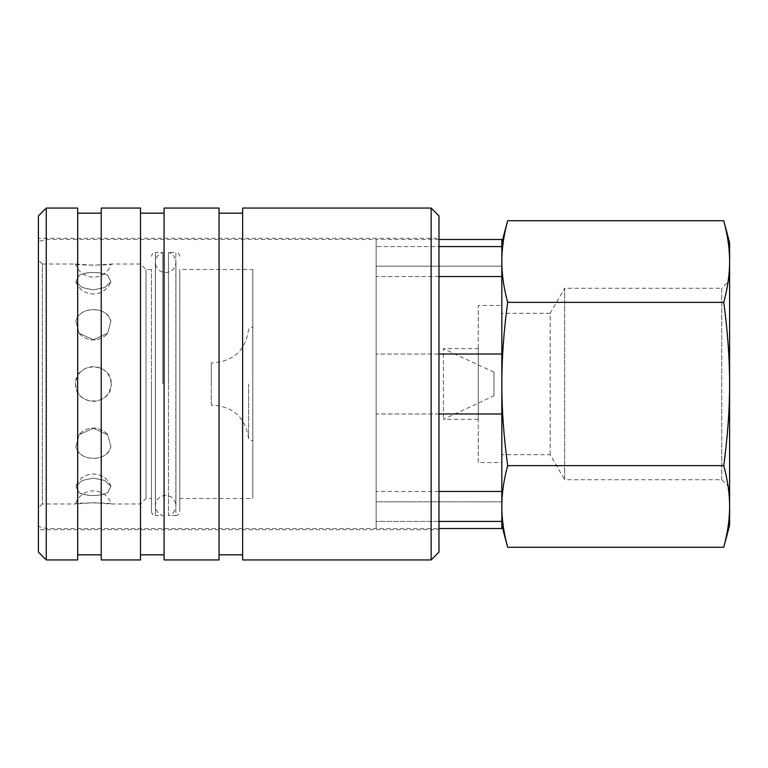 <?xml version="1.0" encoding="UTF-8"?>
<svg xmlns="http://www.w3.org/2000/svg" width="768" height="768" viewBox="0 0 768 768"><rect width="100%" height="100%" fill="white"/><g stroke="black" fill="none" stroke-linecap="round" stroke-linejoin="round"><path stroke-width="0.58" stroke-dasharray="3.84 2.88" d="M438.979 239.472L376.147 239.472L376.147 246.576L376.147 239.472L46.253 239.472L38.4 241.584L38.4 526.416L46.253 528.528L438.979 528.528M507.677 220.742C503.741 235.277 501.782 248.89 501.821 261.562L501.821 239.472M501.821 246.576L376.147 246.576L376.147 276.547L501.821 276.547L501.821 242.621L501.821 261.562C501.782 274.234 503.741 287.837 507.677 302.371C503.741 331.44 501.782 358.656 501.821 384L501.821 354.029L376.147 354.029L376.147 413.971L501.821 413.971L501.821 384C501.782 409.344 503.741 436.56 507.677 465.629C503.741 480.163 501.782 493.766 501.821 506.438C501.782 519.11 503.741 532.723 507.677 547.258M501.821 266.179L501.821 501.821L501.821 266.179L376.147 266.179L376.147 501.821L501.821 501.821L501.821 266.179L376.147 266.179L376.147 501.821L376.147 266.179L376.147 501.821L501.821 501.821L501.821 266.179M438.979 521.424L376.147 521.424L376.147 528.528L376.147 521.424L501.821 521.424L501.821 491.453L376.147 491.453L376.147 521.424L376.147 491.453L438.979 491.453M501.821 528.528L501.821 521.424M501.821 525.379L501.821 384L501.821 525.379M723.744 547.258C727.68 532.723 729.629 519.11 729.6 506.438C729.629 493.766 727.68 480.163 723.744 465.629C727.68 436.56 729.629 409.344 729.6 384C729.629 358.656 727.68 331.44 723.744 302.371C727.68 287.837 729.629 274.234 729.6 261.562L729.6 242.621M729.6 525.379L729.6 261.562C729.629 248.89 727.68 235.277 723.744 220.742M721.747 479.731L721.747 288.269L729.6 280.416L729.6 487.584L721.747 479.731L564.653 479.731L564.653 288.269L721.747 288.269L721.747 479.731M550.195 454.694L550.195 313.306L564.653 288.269L564.653 479.731L550.195 454.694L501.821 454.694L501.821 313.306L550.195 313.306L550.195 454.694M501.821 313.306L501.821 454.694M729.6 487.584L729.6 280.416M438.979 276.547L376.147 276.547L376.147 246.576L438.979 246.576M438.979 413.971L376.147 413.971L376.147 354.029L438.979 354.029M723.744 302.371L507.677 302.371M723.744 465.629L507.677 465.629M501.821 261.562L501.821 384L501.821 261.562M501.821 491.453L501.821 413.971M501.821 354.029L501.821 276.547M376.147 413.971L376.147 491.453L376.147 413.971M376.147 276.547L376.147 354.029L376.147 276.547M438.979 238.301L438.979 529.699L438.979 238.301L38.4 238.301L38.4 529.699L438.979 529.699M431.126 559.939L431.126 208.061M438.979 552.086L438.979 215.914M242.621 559.939L242.621 208.061M219.053 554.832L219.053 213.168L219.053 554.832M242.621 554.832L242.621 213.168L242.621 554.832M164.074 559.939L164.074 208.061M219.053 559.939L219.053 208.061M140.506 554.832L140.506 213.168L140.506 554.832M164.074 554.832L164.074 213.168L164.074 554.832M101.232 559.939L101.232 208.061M140.506 559.939L140.506 208.061M77.674 554.832L77.674 213.168L77.674 554.832M101.232 554.832L101.232 213.168L101.232 554.832M46.253 559.939L46.253 208.061M77.674 559.939L77.674 208.061M38.4 552.086L38.4 215.914M38.4 529.699L38.4 238.301M248.592 384L248.592 438.787L248.592 384M168.461 252.432L168.461 384L168.461 252.432C170.17 252.643 175.402 255.206 175.93 262.33C175.325 268.579 171.898 272.016 165.648 272.621C159.398 272.016 155.962 268.579 155.357 262.33L155.357 505.67C155.962 499.421 159.398 495.984 165.648 495.379C171.898 495.984 175.325 499.421 175.93 505.67L175.93 262.33L175.93 505.67C175.402 512.794 170.17 515.357 168.461 515.568L168.461 384L168.461 515.568L175.853 515.568L175.853 252.432L168.461 252.432M478.253 419.347L443.434 419.347L493.968 395.779L493.968 372.221L443.434 348.653L443.434 419.347L443.434 348.653L478.253 348.653L478.253 419.347L478.253 348.653M501.821 305.453L501.821 462.547L501.821 305.453L478.253 305.453L478.253 462.547L501.821 462.547M46.253 528.528L46.253 239.472L46.253 528.528M376.147 528.528L376.147 239.472L376.147 528.528M38.4 526.416L38.4 241.584M151.507 269.52L146.006 269.52L140.506 264.019L111.226 264.019L93.379 265.286L75.542 264.019L42.326 264.019L42.326 503.981L75.542 503.981C74.957 502.589 111.802 502.589 111.226 503.981L93.379 502.714L75.542 503.981A18.691 18.691 0 0 1 111.226 503.981L140.506 503.981L146.006 498.48L151.507 498.48L151.507 269.52L151.507 498.48M42.326 264.019L38.4 260.093L38.4 507.907L42.326 503.981L42.326 264.019M107.664 275.27C103.958 273.418 99.197 272.486 93.379 272.496C87.562 272.486 82.8 273.418 79.104 275.27L75.85 281.76L82.118 287.51L93.379 289.891L104.65 287.51L110.909 281.76L107.664 275.27L110.909 281.76L104.65 287.51L93.379 289.891L82.118 287.51L75.85 281.76L79.104 275.27C88.618 271.565 98.141 271.565 107.664 275.27M110.909 321.226C108.355 313.728 102.518 309.85 93.379 309.581C84.25 309.85 78.403 313.728 75.85 321.226L79.104 333.283L93.379 339.706L107.664 333.283L110.909 321.226L107.664 333.283L93.379 339.706L79.104 333.283L75.85 321.226C78.778 305.894 107.99 305.894 110.909 321.226M111.226 384C109.968 373.2 104.016 367.402 93.379 366.605C82.752 367.402 76.8 373.2 75.542 384C74.957 406.618 111.802 406.618 111.226 384C109.968 394.8 104.016 400.598 93.379 401.395C82.752 400.598 76.8 394.8 75.542 384C74.957 361.382 111.802 361.382 111.226 384M110.909 446.774L107.664 434.717L93.379 428.294L79.104 434.717L75.85 446.774C78.778 462.106 107.99 462.106 110.909 446.774C108.355 454.272 102.518 458.15 93.379 458.419C84.25 458.15 78.403 454.272 75.85 446.774L79.104 434.717L93.379 428.294L107.664 434.717L110.909 446.774M107.664 492.73L110.909 486.24L104.65 480.49L93.379 478.109L82.118 480.49L75.85 486.24L79.104 492.73C88.618 496.435 98.141 496.435 107.664 492.73C103.958 494.582 99.197 495.514 93.379 495.504C87.562 495.514 82.8 494.582 79.104 492.73L75.85 486.24L82.118 480.49L93.379 478.109L104.65 480.49L110.909 486.24L107.664 492.73M140.506 264.019L140.506 503.981L140.506 264.019M75.542 264.019C74.957 265.411 111.802 265.411 111.226 264.019A18.691 18.691 0 0 1 75.542 264.019M146.006 269.52L146.006 498.48L146.006 269.52M151.507 384L151.507 511.632L151.507 384M162.826 384L162.826 252.432L162.826 384M151.507 511.632C152.102 514.358 153.408 515.664 155.434 515.568L155.434 384L155.434 515.568L162.826 515.568C158.141 513.926 155.645 510.624 155.357 505.67L155.357 262.33C155.645 257.376 158.141 254.074 162.826 252.432L155.434 252.432L155.434 384L155.434 252.432C153.408 252.336 152.102 253.642 151.507 256.368M179.779 384L179.779 511.632L179.779 384M252.826 269.52L252.826 498.48L252.826 269.52L179.779 269.52L179.779 498.48L252.826 498.48M211.277 405.206L211.277 384L211.277 405.206L213.283 405.149C233.962 407.011 245.731 418.224 248.592 438.787L252.826 441.235L252.826 326.765L248.592 329.213C245.731 349.776 233.962 360.989 213.283 362.851L211.277 362.794L211.277 384L211.277 362.794M252.826 326.765L252.826 441.235M179.779 498.48L179.779 269.52M38.4 507.907L38.4 260.093M478.253 462.547L478.253 305.453M493.968 372.221L493.968 395.779M179.779 256.368C179.549 253.978 178.243 252.672 175.853 252.432L175.853 515.568C178.243 515.328 179.549 514.022 179.779 511.632M75.85 281.76A18.691 18.691 0 0 0 110.909 281.76A18.691 18.691 0 0 1 75.85 281.76M79.104 333.293A18.691 18.691 0 0 0 107.664 333.293A18.691 18.691 0 0 1 79.104 333.293M110.909 486.24A18.691 18.691 0 0 0 75.85 486.24A18.691 18.691 0 0 1 110.909 486.24M107.664 434.707A18.691 18.691 0 0 0 79.104 434.707A18.691 18.691 0 0 1 107.664 434.707"/><path stroke-width="1.15" d="M438.979 246.576L501.821 246.576L501.821 239.472L438.979 239.472M438.979 528.528L501.821 528.528L501.821 521.424L438.979 521.424M501.821 525.379L507.677 547.258C503.741 532.723 501.782 519.11 501.821 506.438L501.821 521.424M723.744 220.742C727.68 235.277 729.629 248.89 729.6 261.562L729.6 242.621L723.744 220.742L507.677 220.742L501.821 242.621M723.744 547.258L729.6 525.379L729.6 506.438C729.629 519.11 727.68 532.723 723.744 547.258L507.677 547.258M501.821 246.576L501.821 276.547L438.979 276.547M723.744 302.371C727.68 331.44 729.629 358.656 729.6 384L729.6 261.562C729.629 274.234 727.68 287.837 723.744 302.371L507.677 302.371C503.741 287.837 501.782 274.234 501.821 261.562C501.782 248.89 503.741 235.277 507.677 220.742M438.979 354.029L501.821 354.029L501.821 413.971L438.979 413.971M723.744 465.629C727.68 480.163 729.629 493.766 729.6 506.438L729.6 384C729.629 409.344 727.68 436.56 723.744 465.629L507.677 465.629C503.741 436.56 501.782 409.344 501.821 384C501.782 358.656 503.741 331.44 507.677 302.371M438.979 491.453L501.821 491.453L501.821 506.438C501.782 493.766 503.741 480.163 507.677 465.629M501.821 413.971L501.821 491.453M501.821 276.547L501.821 354.029M431.126 559.939L438.979 552.086L438.979 215.914L431.126 208.061L242.621 208.061L242.621 559.939L431.126 559.939L431.126 208.061M219.053 554.832L242.621 554.832M242.621 213.168L219.053 213.168M164.074 559.939L219.053 559.939L219.053 208.061L164.074 208.061L164.074 559.939M140.506 554.832L164.074 554.832M164.074 213.168L140.506 213.168M101.232 559.939L140.506 559.939L140.506 208.061L101.232 208.061L101.232 559.939M77.674 554.832L101.232 554.832M101.232 213.168L77.674 213.168M46.253 559.939L77.674 559.939L77.674 208.061L46.253 208.061L38.4 215.914L38.4 552.086L46.253 559.939L46.253 208.061"/></g></svg>
